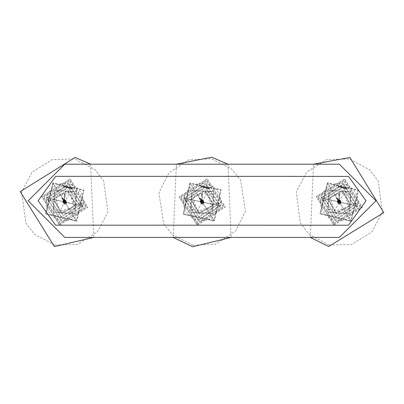 <?xml version="1.0" encoding="UTF-8"?>
<svg xmlns="http://www.w3.org/2000/svg" width="404" height="404" viewBox="0 0 404 404"><rect width="100%" height="100%" fill="white"/><g stroke="black" fill="none" stroke-linecap="round" stroke-linejoin="round"><path stroke-width="0.3" stroke-dasharray="2.02 1.52" d="M64.776 164.196L28.164 200.803L64.776 237.416L339.365 237.416L375.978 200.803L339.365 164.196L64.776 164.196M348.516 225.215L55.621 225.159L38.143 200.753L55.621 176.341L348.516 176.397L365.999 200.803L348.516 225.215M64.59 201.955L64.958 202.045L64.59 201.955M65.221 202.106L64.327 201.894L65.221 202.106L64.327 201.894L65.221 202.106L64.776 202L59.848 211.226L55.55 197.076L69.7 192.774L74.003 206.929L59.848 211.226M64.908 193.612L64.423 193.96L64.817 194.354L64.908 193.612L65.216 194.001L65.094 196.268L64.706 195.864L64.302 196.243L64.696 196.632L64.817 194.354M64.1 201.556L64.206 200.773L64.14 201.667L64.246 200.879L64.155 201.667L64.67 201.035L64.312 200.621L63.888 200.934L64.236 201.409M64.206 200.773L63.933 200.975L64.549 201.157L64.569 200.556L64.145 200.899L64.206 200.111L64.342 200.864M64.347 200.823L64.544 201.131M64.241 199.889L63.812 200.253L64.12 200.672L64.595 200.379L64.297 199.899M63.822 200.349L64.302 199.889L64.605 200.202L64.12 200.672L63.782 200.45L64.009 200.142L64.372 200.581L64.786 200.233L64.413 199.793L63.999 200.142L64.085 199.248L64.463 199.677L64.877 199.318L64.499 198.889L64.085 199.248L64.191 197.97L64.574 198.389L64.978 198.031L64.595 197.612L64.191 197.97L64.423 193.96M63.766 200.611L63.494 199.864L64.115 200.793L63.65 200.177L64.519 200.308L64.433 200.637L63.741 200.455L63.883 200.071L64.13 200.642L64.6 200.359L64.307 199.869L63.822 200.192M63.792 200.071L64.256 200.687L63.968 200.828L64.605 200.202M62.393 198.021L62.14 198.576L62.605 198.778L62.393 198.021M63.958 200.036L62.59 198.016M63.953 201.51L63.756 201.197L64.453 201.576M62.888 198.97L61.832 198.228L62.145 197.778L63.201 198.521L62.888 198.97M76.72 221.195L45.581 213.948L52.828 182.805L45.581 213.948L76.72 221.195L83.966 190.052L52.828 182.805L83.966 190.052L76.72 221.195L66.079 204.096L65.307 204.414L63.064 203.066L62.842 200.46L64.241 199.586L64.504 200.005L66.705 203.54L65.307 204.414L64.771 203.555L63.453 202.823L63.105 200.874L63.367 202.667L65.044 203.995L62.842 200.46L64.241 199.586L66.483 200.934L66.443 203.126L66.17 202.687L66.705 203.54L66.079 204.096L76.376 220.64L83.411 190.4L53.171 183.36L46.137 213.6L76.376 220.64M63.468 199.904L62.837 198.894L62.878 197.884L62.196 197.854L53.171 183.36M64.504 200.005L66.18 201.333L66.17 202.687L66.094 201.177L64.504 200.005M62.837 198.894L62.155 198.864L62.196 197.854M62.878 197.884L63.11 198.505L62.155 198.864L61.918 198.253L62.878 197.884M61.317 216.857L49.914 198.541L68.231 187.143L79.633 205.459L61.317 216.857L49.914 198.541L68.231 187.143L79.633 205.459L61.317 216.857M79.224 204.374L79.335 204.793L78.745 205.176L50.773 198.743L50.187 199.121L50.722 200.45L50.197 201.015L48.248 200.894L47.818 200.101L48.768 198.758L48.399 198.187L46.505 197.748L49.535 191.067L54.863 186.072L59.327 184.052L61.347 183.562L64.145 183.254L69.028 183.719L73.614 185.461L77.578 188.299L80.704 192.082L82.719 196.561L83.517 201.364L83.067 206.181L81.194 205.747L80.83 205.176L81.8 203.909L81.305 203.035L79.356 202.914L78.75 203.54L79.305 204.783L78.714 205.166M79.26 204.363L78.881 203.964M79.356 202.914L78.79 203.449L78.911 203.954M79.386 202.944L81.305 203.035M81.825 203.646L81.26 203.071M81.583 204.293L81.76 203.884M81.542 204.273L81.068 204.687M80.911 204.944L81.032 204.666M80.876 204.919L80.83 205.176M50.712 200.576L50.167 200.98L48.293 200.854L47.859 200.121L48.803 198.768L48.44 198.197L46.505 197.748M77.442 204.873L76.947 204.757L75.366 195.405L73.255 192.859L70.69 191.021L67.604 189.845L64.307 189.537L61.206 190.052L58.181 191.41L54.631 194.738L52.626 199.172L50.742 198.733L50.187 199.121M52.121 199.056L78.745 205.176M50.157 199.268L50.692 200.46M70.725 187.956L70.998 187.749L70.72 188.446L70.998 187.749L70.725 187.956M71.867 188.4L72.134 188.284L71.993 188.729L72.134 188.284L71.867 188.4M63.923 187.299L63.867 186.638L64.256 186.719L63.923 187.299L64.256 186.719L63.867 186.638L63.923 187.299M67.059 187.37L67.327 187.254L67.19 187.698L67.327 187.254L67.059 187.37M71.978 189.128L72.306 189.193L71.978 189.128M69.564 188.501L70.013 188.597L69.564 188.501M70.311 187.84L70.67 187.375L71.589 187.567L71.144 189.092L70.569 188.966L70.872 188.38L70.468 188.431L70.311 187.84L70.468 188.431L70.872 188.38L70.569 188.966L71.144 189.092L71.589 187.567L70.67 187.375L70.311 187.84M71.483 188.274L71.821 187.683L72.543 187.991L71.998 187.86L71.917 188.193L72.513 188.32L72.124 188.769L71.483 188.274L71.75 188.703L72.296 188.693L72.513 188.32L71.917 188.193L72.24 187.714L72.548 188.168L72.346 187.719L71.821 187.683L71.483 188.274M71.952 189.117L72.331 189.203L71.952 189.117M63.514 185.835L64.165 185.971L63.862 186.592L64.276 186.683L64.388 186.022L65.802 186.325L65.498 187.123L65.731 187.395L65.564 187.133L65.877 187.037L65.877 187.355L64.892 187.224L65.195 186.229L64.281 187.673L63.913 187.592L63.514 185.835L63.913 187.592L64.281 187.673L65.135 186.239L64.892 187.224L65.877 187.355L65.877 187.037L65.564 187.133L65.731 187.395L65.498 187.123L65.802 186.325L64.388 186.022L64.276 186.683L63.862 186.592L64.165 185.971L63.514 185.835M66.226 186.491L65.988 187.461L66.327 187.885L66.7 186.603L66.175 186.572L65.988 187.461L66.306 187.88L66.741 186.739L66.226 186.491M67.842 186.759L68.438 186.89L68.291 187.885L68.534 186.911L69.064 187.022L68.897 188.037L69.155 187.042L70.427 187.315L70.069 188.335L69.493 188.213L69.806 187.209L69.195 188.173L67.614 187.809L67.842 186.759L67.614 187.809L68.458 188.037L69.311 188.138L69.68 187.183L69.493 188.213L70.069 188.335L70.427 187.315L69.155 187.042L68.897 188.037L69.064 187.022L68.534 186.911L68.291 187.885L68.438 186.89L67.842 186.759M66.68 187.244L67.019 186.658L67.741 186.961L67.195 186.83L67.109 187.163L67.71 187.289L67.317 187.739L66.68 187.244L66.948 187.673L67.493 187.663L67.71 187.289L67.109 187.163L67.438 186.683L67.741 187.138L67.544 186.688L66.867 186.749L66.68 187.244M83.057 206.176L68.983 183.749L46.531 197.753M83.032 206.171L81.234 205.752L80.866 205.187M47.505 197.98L68.756 184.724L82.057 205.944M78.836 203.424L79.381 203.02L81.255 203.141L81.689 203.879L80.744 205.232L81.108 205.803L83.042 206.252L74.684 217.928L70.23 219.943L68.2 220.438L60.519 220.276L55.949 218.549L54.04 217.372L48.839 211.918L46.834 207.464L46.288 205.136L46.48 197.819L60.565 220.251L83.042 206.252L68.973 183.719L46.5 197.783L60.539 220.271L83.042 206.252L76.922 204.828L78.805 205.262L79.396 204.884L78.82 203.55L79.351 202.985L81.3 203.106L81.729 203.899L80.78 205.237L81.148 205.808L83.017 206.247M79.391 204.732L78.856 203.54M48.313 198.243L48.637 199.056L47.723 200.354L48.243 200.965L50.192 201.086L50.798 200.455L50.242 199.212L50.833 198.829L52.601 199.243L54.181 208.595L61.943 214.155L71.367 212.59L72.69 211.635L76.922 204.828L78.775 205.257L79.361 204.873M76.932 204.828L50.833 198.829M50.318 199.627L50.212 199.207L50.803 198.824M50.288 199.632L50.667 200.036M50.192 201.086L50.758 200.551L50.636 200.046M50.162 201.051L48.243 200.965M47.723 200.354L48.288 200.929M47.965 199.707L47.788 200.111M48 199.727L48.48 199.313M48.637 199.056L48.515 199.334M48.672 199.076L48.682 198.813M48.354 198.253L48.717 198.824M82.042 206.02L60.792 219.276L47.485 198.051M52.106 199.127L77.427 204.944M76.336 191.89L54.666 190.441L53.212 212.11L74.881 213.559L76.336 191.89L54.666 190.441L53.212 212.11L74.881 213.559L76.336 191.89M70.513 191.249L75.528 207.742L59.035 212.751L75.528 207.742L70.513 191.249L54.025 196.258L59.035 212.751L54.025 196.258L70.513 191.249M53.247 199.318L67.458 190.476L76.3 204.682L62.09 213.524L53.247 199.318M76.002 204.611L62.16 213.231L53.545 199.389L67.387 190.769L76.002 204.611M65.044 201.712L64.504 202.288L63.292 200.924L64.382 201.944L64.696 201.611L63.605 200.591L65.044 201.712L64.852 202.389L65.943 203.409L66.256 203.076L65.165 202.056L66.256 203.076L66.024 200.662L66.11 203.252L63.524 203.338L65.943 203.409L64.504 202.288L65.044 201.712M65.504 201.222L65.554 202.727L64.044 202.778L65.554 202.727L65.504 201.222L63.994 201.273L64.044 202.778L63.994 201.273L65.504 201.222M63.741 201.349L63.938 202.889L65.493 202.985M63.292 200.924L63.524 203.338L63.438 200.748L66.024 200.662L63.605 200.591L63.292 200.924M65.69 201.02L65.756 202.919L63.857 202.98L63.792 201.081L65.69 201.02L65.756 202.919L63.857 202.98L63.792 201.081L65.69 201.02M63.812 203.03L65.802 202.965L65.736 200.97L63.746 201.035L63.812 203.03M65.802 200.904L63.68 200.975L63.746 203.096L65.872 203.025L65.802 200.904L65.872 203.025L63.746 203.096L63.68 200.975L65.802 200.904M65.807 202.651L65.61 201.111L64.054 201.015M202.439 201.707L201.909 202.293L200.672 200.955L201.778 201.955L202.086 201.611L200.98 200.611L202.439 201.707L202.263 202.389L203.369 203.389L203.677 203.045L202.566 202.045L203.677 203.045L203.399 200.642L203.535 203.227L200.95 203.358L203.369 203.389L201.909 202.293L202.439 201.707M202.889 201.207L202.965 202.717L201.46 202.793L202.965 202.717L202.889 201.207L201.379 201.283L201.46 202.793L201.379 201.283L202.889 201.207M201.131 201.369L201.359 202.904L202.909 202.975M200.672 200.955L200.95 203.358L200.813 200.773L203.399 200.642L200.98 200.611L200.672 200.955M203.071 201.005L203.172 202.899L201.273 202.995L201.177 201.101L203.071 201.005L203.172 202.899L201.273 202.995L201.177 201.101L203.071 201.005M201.232 203.045L203.222 202.944L203.116 200.955L201.126 201.056L201.232 203.045M203.177 200.884L201.061 200.995L201.167 203.116L203.288 203.005L203.177 200.884L203.288 203.005L201.167 203.116L201.061 200.995L203.177 200.884M203.217 202.631L202.99 201.096L201.439 201.025M206.929 192.688L211.489 206.757L197.42 211.317L192.859 197.248L206.929 192.688L197.42 211.317M213.448 204.404L199.768 213.277L190.9 199.596L204.581 190.723L213.448 204.404M207.717 191.148L213.029 207.545L196.632 212.858L213.029 207.545L207.717 191.148L191.319 196.46L196.632 212.858L191.319 196.46L207.717 191.148M190.602 199.531L204.641 190.425L213.746 204.469L199.702 213.575L190.602 199.531M213.544 191.678L191.855 190.627L190.799 212.322L212.494 213.373L213.544 191.678L191.855 190.627L190.799 212.322L212.494 213.373L213.544 191.678M216.261 203.167L216.797 202.752L218.675 202.838L219.119 203.566L218.2 204.934L218.574 205.5L220.513 205.914L212.378 217.741L207.959 219.837L205.939 220.367L198.258 220.352L193.652 218.705L191.723 217.569L186.426 212.206L184.335 207.792L183.749 205.474L183.805 198.157L185.689 198.556L186.062 199.116L185.113 200.404L185.628 201.268L187.577 201.354L188.173 200.712L187.592 199.48L188.178 199.086L216.231 205L216.812 204.606L216.251 203.293L216.766 202.717L218.716 202.803L219.16 203.586L218.236 204.944L218.614 205.51L220.513 205.914L206.035 183.648L183.825 198.122L198.278 220.347L220.513 205.914L214.367 204.601L216.261 205.005L216.812 204.606M216.837 204.459L216.281 203.283M189.456 199.359L189.951 199.465L191.703 208.787L199.571 214.201L208.959 212.469L210.267 211.489L214.367 204.601L214.877 204.712M214.367 204.601L188.178 199.086M187.678 199.889L187.562 199.475L188.148 199.081M187.643 199.899L188.032 200.293M187.577 201.354L188.133 200.808L188.001 200.303M187.547 201.323L185.628 201.268M185.093 200.667L185.668 201.232M185.325 200.015L185.153 200.424M185.365 200.036L185.83 199.611M185.981 199.354L185.87 199.632M186.022 199.374L186.062 199.116M183.815 198.157L198.298 220.326L220.493 205.909M183.84 198.162L185.648 198.546L186.027 199.111M219.513 205.702L198.51 219.347L184.82 198.369M220.508 205.838L218.7 205.449L218.322 204.889L219.231 203.596L218.721 202.727L216.771 202.646L216.175 203.283L216.786 204.525L216.201 204.919L188.118 199L187.537 199.394L188.097 200.707L187.582 201.283L185.633 201.197L185.168 200.672L186.108 199.056L185.729 198.49L183.83 198.086L186.734 191.35L191.971 186.259L196.394 184.158L198.409 183.628L201.202 183.27L206.091 183.643L210.706 185.3L212.625 186.426L214.726 188.067L217.923 191.789L220.018 196.228L220.604 198.526L220.902 201.02L220.544 205.843L206.045 183.674L183.855 198.091M216.701 204.096L216.312 203.702M216.771 202.646L216.216 203.192L216.347 203.692M216.797 202.677L218.721 202.727M219.256 203.328L218.675 202.768M219.024 203.985L219.19 203.571M218.983 203.959L218.513 204.389M218.362 204.646L218.478 204.363M218.327 204.626L218.322 204.889M218.7 205.449L218.286 204.879M218.66 205.444L220.544 205.843M188.087 200.833L187.552 201.248L185.673 201.157L185.229 200.434L186.148 199.061L185.769 198.5L183.83 198.086M214.893 204.636L214.398 204.53L212.645 195.213L210.484 192.703L207.888 190.915L204.778 189.794L201.475 189.547L198.389 190.117L195.39 191.531L191.9 194.925L189.976 199.399L188.087 198.995L187.537 199.394M189.976 199.399L216.201 204.919M187.512 199.536L188.067 200.717M207.868 187.845L208.136 187.537L207.873 188.34L208.136 187.537L207.868 187.845M209.014 188.274L209.282 188.153L209.151 188.597L209.282 188.153L209.014 188.274M201.056 187.32L200.985 186.653L201.374 186.734L201.056 187.32L201.374 186.734L200.985 186.653L201.056 187.32M204.192 187.33L204.459 187.209L204.328 187.653L204.459 187.209L204.192 187.33M209.141 188.996L209.469 189.057L209.141 188.996M206.712 188.416L207.166 188.506L206.712 188.416M207.449 187.739L207.797 187.269L208.727 187.441L208.307 188.976L207.732 188.865L208.02 188.269L207.616 188.33L207.449 187.739L207.616 188.33L208.02 188.269L207.732 188.865L208.307 188.976L208.727 187.441L207.797 187.269L207.449 187.739M208.631 188.153L208.954 187.557L209.686 187.85L209.136 187.729L209.06 188.062L209.661 188.178L209.277 188.638L208.631 188.153L208.903 188.577L209.449 188.557L209.661 188.178L209.06 188.062L209.267 187.582L209.691 188.027L209.484 187.582L208.954 187.557L208.631 188.153M209.11 188.991L209.499 189.062L209.11 188.991M200.616 185.86L201.273 185.986L200.98 186.613L201.394 186.693L201.495 186.032L202.914 186.31L202.626 187.113L202.864 187.38L203 187.022L203.01 187.335L202.02 187.224L202.303 186.224L201.419 187.683L201.046 187.613L200.616 185.86L201.046 187.613L201.419 187.683L202.303 186.224L202.02 187.224L202.914 187.406L203 187.022L202.864 187.38L202.626 187.113L202.914 186.31L201.495 186.032L201.394 186.693L200.98 186.613L201.273 185.986L200.616 185.86M203.338 186.466L203.116 187.441L203.47 187.86L203.863 186.704L203.293 186.552L203.116 187.441L203.449 187.855L203.863 186.704L203.338 186.466M204.959 186.709L205.56 186.825L205.434 187.825L205.656 186.845L206.186 186.946L206.04 187.961L206.282 186.966L207.555 187.214L207.217 188.239L206.641 188.128L206.934 187.118L206.459 188.057L204.752 187.759L204.959 186.709L204.752 187.759L206.197 188.087L206.808 187.097L206.641 188.128L207.217 188.239L207.555 187.214L206.282 186.966L206.04 187.961L206.186 186.946L205.656 186.845L205.434 187.825L205.56 186.825L204.959 186.709M203.808 187.214L204.131 186.618L204.863 186.911L204.313 186.789L204.237 187.123L204.838 187.239L204.454 187.693L203.808 187.214L204.081 187.633L204.626 187.618L204.838 187.239L204.237 187.123L204.444 186.643L204.868 187.087L204.661 186.643L204.131 186.618L203.808 187.214M184.835 198.298L205.838 184.653L219.529 205.626M189.966 199.394L189.471 199.288M214.398 204.53L189.971 199.435L214.383 204.53M216.67 204.106L216.756 204.515L216.17 204.909M198.99 216.918L187.254 198.819L205.358 187.082L217.094 205.181L198.99 216.918L187.254 198.819L205.358 187.082L217.094 205.181L198.99 216.918M200.233 199.005L199.162 198.283L199.47 197.829L200.541 198.551L200.233 199.005M214.474 220.968L183.204 214.297L189.875 183.032L183.204 214.297L214.474 220.968L221.145 189.703L189.875 183.032L221.145 189.703L214.474 220.968L203.52 204.076L202.752 204.404L200.485 203.096L200.217 200.495L201.596 199.596L204.131 203.505L202.752 204.404L202.202 203.555L200.869 202.848L200.485 200.904L200.783 202.692L202.485 203.99L200.217 200.495L201.596 199.596L203.863 200.904L203.863 203.096L203.586 202.662L204.131 203.505L203.52 204.076L214.115 220.422L220.594 190.057L190.233 183.578L183.754 213.943L214.115 220.422M200.828 199.924L200.182 198.93L200.202 197.92L199.52 197.904L190.233 183.578M201.864 200.01L203.566 201.308L203.586 202.662L203.48 201.152L201.864 200.01M200.182 198.93L199.495 198.914L199.52 197.904M200.202 197.92L200.45 198.541L199.495 198.914L199.253 198.303L200.202 197.92M202.151 193.612L201.677 193.965L202.076 194.354L202.151 193.612L202.47 193.991L202.389 196.263L201.995 195.864L201.596 196.253L201.995 196.632L202.076 194.354M201.49 201.571L201.581 200.783L201.535 201.677L202.05 201.041L201.687 200.631L201.268 200.95L201.364 200.157L201.525 200.909L201.374 200.157L201.748 200.591L202.157 200.202L201.773 199.798L201.364 200.157L201.515 197.985L201.909 198.394L202.308 198.026L201.914 197.617L201.515 197.985L201.677 193.971M201.551 201.682L201.626 200.889L201.318 200.99L201.616 200.894L201.551 201.682M201.581 200.783L201.934 201.162L201.939 200.561L201.717 200.874M201.727 200.828L201.929 201.136M201.601 199.899L201.182 200.273L201.556 200.692L201.975 200.318L201.601 199.899L201.97 200.207L201.667 199.879L201.192 200.212L201.662 199.899M201.808 200.647L201.111 200.475L201.192 200.147L201.889 200.313L201.763 200.692M201.152 200.091L201.631 200.697L201.015 200.197L201.389 200.061L200.828 199.899L201.344 200.844L201.97 200.364L201.505 200.652L201.192 200.197L201.152 200.47L201.374 200.157M199.722 198.066L199.48 198.622L199.945 198.819L199.722 198.066M201.263 199.965L199.914 198.056M201.344 201.525L201.142 201.212L201.849 201.581M201.97 200.207L201.5 200.677L201.192 200.369M201.99 201.96L202.359 202.04L201.99 201.96M201.727 201.904L202.621 202.096M339.092 201.955L339.466 202.045L339.092 201.955M339.724 202.106L328.063 199.329L341.951 190.784L350.495 204.671L336.608 213.216L328.063 199.329M339.456 193.612L338.971 193.955L339.36 194.354L339.456 193.612L339.764 194.001L339.633 196.253L339.244 195.864L338.84 196.238L339.229 196.632L339.36 194.354M338.608 201.556L338.719 200.768L338.648 201.662L339.178 201.035L338.805 200.616L338.395 200.929L338.744 201.409L339.173 201.101L339.304 200.202L338.931 199.788L338.512 200.167L338.885 200.581L339.299 200.233L339.395 199.293L339.017 198.889L338.603 199.268L338.981 199.672L339.395 199.318L339.506 198.011L339.123 197.612L338.714 197.99L339.097 198.389L339.506 198.031L339.628 196.273L339.229 196.632M338.971 193.96L338.355 201.086L338.744 200.874L338.663 201.667L338.759 200.879L339.057 201.157L339.082 200.556L338.653 200.894L338.527 200.142L338.85 200.864M338.719 200.768L338.446 200.97M338.86 200.818L339.057 201.131M338.759 199.889L338.33 200.248L338.693 200.677L339.108 200.379L338.815 199.894M338.335 200.344L338.82 199.889L339.118 200.202L338.638 200.662L338.294 200.445L338.527 200.142M338.279 200.606L338.012 199.859L338.628 200.788L338.163 200.172L339.037 200.308L338.946 200.637L338.254 200.45L338.39 200.071L338.643 200.637L339.113 200.359L338.825 199.864L338.34 200.187M338.305 200.066L338.769 200.687L338.476 200.823L339.118 200.202M336.921 198.011L337.123 198.768L336.921 198.011M338.466 200.823L337.35 199.849L336.663 198.556L337.123 198.768M338.476 200.031L337.113 198.005M338.461 201.505L338.264 201.192L338.961 201.571M337.411 198.96L336.355 198.213L336.673 197.763L337.729 198.516L337.411 198.96M351.126 221.256L320.024 213.847L327.432 182.744L320.024 213.847L351.126 221.256L358.535 190.153L327.432 182.744L358.535 190.153L351.126 221.256L340.577 204.106L339.799 204.414L337.567 203.055L337.355 200.45L338.759 199.586L340.946 203.131L341.203 203.55L339.799 204.414L339.269 203.555L337.956 202.813L337.618 200.869L337.87 202.662L339.542 203.995L337.355 200.45L338.759 199.586L340.996 200.945L340.946 203.131L340.673 202.692L341.203 203.55L340.577 204.106L350.783 220.695L357.974 190.496L327.775 183.305L320.584 213.504L350.783 220.695M337.986 199.894L337.36 198.884L337.406 197.874L336.724 197.844L327.775 183.305M339.017 200.005L340.688 201.338L340.673 202.692L340.607 201.187L339.017 200.005M337.36 198.884L336.673 198.849L336.724 197.844M337.406 197.874L337.638 198.5L336.673 198.849L336.446 198.238L337.406 197.874M335.744 216.842L324.442 198.465L342.814 187.158L354.121 205.535L335.744 216.842L324.442 198.465L342.814 187.158L354.121 205.535L335.744 216.842M353.722 204.449L353.828 204.868L353.207 205.242L325.296 198.672L324.705 199.046L325.24 200.374L324.705 200.939L322.761 200.808L322.336 200.01L323.291 198.677L322.922 198.106L321.034 197.657L324.094 190.991L329.447 186.022L333.921 184.027L335.946 183.542L338.749 183.254L343.627 183.744L348.203 185.507L352.157 188.365L355.262 192.163L357.257 196.652L358.025 201.46L357.555 206.277L355.682 205.828L355.318 205.257L356.298 203.995L355.803 203.116L353.859 202.985L353.248 203.616L353.798 204.858L353.207 205.242M353.752 204.439L353.374 204.035M353.859 202.985L353.288 203.52L353.409 204.025M353.884 203.02L355.803 203.116M356.323 203.732L355.762 203.156M356.076 204.379L356.257 203.969M356.04 204.358L355.56 204.772M355.404 205.025L355.525 204.747M355.369 205.005L355.318 205.257M325.225 200.5L324.68 200.904L322.801 200.773L322.377 200.036L323.326 198.687L322.963 198.117L321.034 197.657M351.929 204.939L351.44 204.818L349.909 195.46L347.809 192.9L345.253 191.052L342.173 189.86L338.875 189.537L335.774 190.031L332.745 191.375L329.169 194.698L327.149 199.111L325.265 198.662L324.705 199.046M327.149 199.111L353.232 205.247M324.68 199.192L325.205 200.384M345.304 187.986L345.577 187.779L345.299 188.476L345.577 187.779L345.304 187.986M346.44 188.436L346.708 188.325L346.571 188.764L346.708 188.325L346.44 188.436M338.507 187.299L338.451 186.633L338.84 186.719L338.507 187.299L338.84 186.719L338.451 186.633L338.507 187.299M341.643 187.385L341.91 187.269L341.769 187.708L341.91 187.269L341.643 187.385M346.551 189.163L346.874 189.234L346.551 189.163M344.137 188.527L344.587 188.628L344.137 188.527M344.89 187.865L345.248 187.406L346.172 187.602L345.718 189.123L345.142 188.996L345.445 188.41L345.041 188.461L344.89 187.865L345.041 188.461L345.445 188.41L345.142 188.996L345.718 189.123L346.172 187.602L345.248 187.406L344.89 187.865M346.056 188.309L346.571 187.678L347.122 188.032L346.576 187.9L346.491 188.229L347.092 188.36L346.698 188.809L346.056 188.309L346.324 188.739L346.869 188.734L347.092 188.36L346.491 188.229L346.819 187.749L347.122 188.208L346.925 187.759L346.253 187.815L346.056 188.309M346.521 189.158L346.905 189.239L346.521 189.158M338.103 185.825L338.754 185.971L338.446 186.587L338.86 186.678L338.976 186.017L340.39 186.33L340.082 187.128L340.309 187.4L340.456 187.042L340.461 187.36L339.471 187.229L339.779 186.229L338.865 187.673L338.491 187.592L338.103 185.825L338.491 187.592L338.865 187.673L339.779 186.229L339.471 187.229L340.365 187.431L340.456 187.042L340.309 187.4L340.082 187.128L340.39 186.33L338.976 186.017L338.86 186.678L338.446 186.587L338.754 185.971L338.103 185.825M340.809 186.496L340.567 187.466L340.905 187.895L341.329 186.749L340.759 186.582L340.567 187.466L340.885 187.89L341.329 186.749L340.809 186.496M342.425 186.779L343.021 186.911L342.87 187.905L343.117 186.931L343.642 187.047L343.476 188.057L343.738 187.067L345.011 187.345L344.647 188.365L344.072 188.239L344.39 187.234L343.769 188.198L342.193 187.825L342.425 186.779L342.193 187.825L343.627 188.183L344.264 187.209L344.072 188.239L344.647 188.365L345.011 187.345L343.738 187.067L343.476 188.057L343.642 187.047L343.117 186.931L342.87 187.905L343.021 186.911L342.425 186.779M341.259 187.254L341.774 186.623L342.324 186.976L341.779 186.845L341.693 187.173L342.289 187.304L341.895 187.754L341.259 187.254L341.526 187.683L342.072 187.678L342.289 187.304L341.693 187.173L341.91 186.698L342.324 187.153L342.127 186.704L341.451 186.759L341.259 187.254M357.54 206.272L343.582 183.769L321.059 197.662M357.52 206.267L355.722 205.838L355.353 205.267M322.028 197.894L343.349 184.744L356.545 206.035M327.139 199.106L326.644 198.99M353.333 203.495L353.879 203.096L355.757 203.227L356.187 203.964L355.232 205.313L355.596 205.883L357.525 206.343L349.112 217.978L344.642 219.968L342.612 220.453L334.931 220.256L330.371 218.503L328.467 217.317L323.296 211.837L321.311 207.373L320.776 205.04L321.003 197.723L322.877 198.167L323.24 198.738L322.261 200.005L322.756 200.879L324.705 201.01L325.311 200.384L324.76 199.142L325.356 198.758L353.263 205.328L353.884 204.803L353.333 203.495L353.854 203.061L355.798 203.192L356.222 203.985L355.273 205.323L355.636 205.894L357.525 206.343L343.572 183.744L321.029 197.692L334.951 220.246L357.525 206.343L351.409 204.889L353.293 205.338L353.854 204.949M353.884 204.803L353.354 203.611M326.629 199.061L327.119 199.177L328.654 208.54L336.391 214.14L345.814 212.625L347.147 211.676L351.409 204.889L351.914 205.01M351.419 204.889L325.356 198.758M324.836 199.551L324.73 199.132L325.326 198.753M324.806 199.561L325.185 199.965M324.705 201.01L325.271 200.48L325.154 199.97M324.675 200.98L322.756 200.879M322.235 200.268L322.796 200.844M322.483 199.621L322.301 200.025M322.518 199.642L322.998 199.228M323.155 198.975L323.033 199.253M323.19 198.995L323.24 198.738M356.53 206.106L335.209 219.256L322.013 197.965L321.039 197.733L334.977 220.231L357.5 206.338M322.013 197.965L322.836 198.162L323.205 198.733M350.889 191.951L329.23 190.385L327.669 212.049L349.329 213.61L350.889 191.951L329.23 190.385L327.669 212.049L349.329 213.61L350.889 191.951M345.077 191.279L350 207.797L333.487 212.721L350 207.797L345.077 191.279L328.558 196.208L333.487 212.721L328.558 196.208L345.077 191.279M327.765 199.258L342.021 190.486L350.793 204.742L336.537 213.514L327.765 199.258M344.253 192.799L348.48 206.974L334.305 211.201L330.078 197.026L344.253 192.799L334.305 211.201M339.552 201.712L339.006 202.288L337.805 200.919L338.885 201.944L339.203 201.611L338.118 200.586L339.552 201.712L339.36 202.389L340.441 203.414L340.759 203.081L339.673 202.056L340.759 203.081L340.537 200.672L340.612 203.257L338.022 203.328L340.441 203.414L339.006 202.288L339.552 201.712M340.011 201.222L340.057 202.732L338.547 202.778L340.057 202.732L340.011 201.222L338.501 201.268L338.547 202.778L338.501 201.268L340.011 201.222M338.254 201.344L338.441 202.889L339.991 202.99M337.805 200.919L338.022 203.328L337.951 200.743L340.537 200.672L338.118 200.586L337.805 200.919M340.203 201.025L340.254 202.924L338.36 202.975L338.305 201.076L340.203 201.025L340.254 202.924L338.36 202.975L338.305 201.076L340.203 201.025M338.31 203.025L340.304 202.97L340.249 200.975L338.254 201.03L338.31 203.025M340.309 200.909L338.188 200.97L338.249 203.091L340.37 203.03L340.309 200.909L340.37 203.03L338.249 203.091L338.188 200.97L340.309 200.909M340.309 202.656L340.118 201.111L338.567 201.01M62.837 199.864L63.271 200.02M201.434 199.263L201.823 199.682L202.227 199.318L201.838 198.894L201.434 199.258M201.641 201.424L202.045 201.101L202.227 199.318L202.389 196.263L201.995 196.632M200.854 199.889L201.142 200.626M200.647 200.046L200.197 199.899M337.8 200.01L337.355 199.854M64.327 201.894L64.776 202L69.7 192.774M64.696 196.632L65.094 196.268L64.877 199.318L64.66 201.101L64.251 201.414M64.312 201.222L63.948 201.207L63.978 200.505L64.342 200.52L64.312 201.222L64.342 200.52M63.948 201.207L63.978 200.505M63.827 200.126L64.519 200.308M63.898 199.95L63.494 199.864M63.297 200.01L63.054 199.258L63.297 200.01M63.494 199.419L63.054 199.258M62.14 198.571L63.357 200.525L63.776 200.606M62.145 197.778L52.828 182.805M69.574 181.366L85.406 206.803L59.974 222.634L44.142 197.197L69.574 181.366M70.129 178.987L41.758 196.647L59.418 225.013L87.789 207.353L70.129 178.987M59.736 223.639L43.132 196.965L69.811 180.361L86.416 207.035L59.736 223.639M59.454 224.861L87.633 207.318L70.094 179.139L41.915 196.682L59.454 224.861M206.596 181.28L222.892 206.419L197.753 222.72L181.457 197.581L206.596 181.28M207.106 178.891L179.063 197.071L197.243 225.109L225.286 206.929L207.106 178.891M197.536 223.73L180.447 197.364L206.813 180.27L223.902 206.636L197.536 223.73M197.278 224.952L225.129 206.898L207.07 179.048L179.219 197.102L197.278 224.952M199.47 197.829L189.875 183.032M201.697 201.232L201.333 201.222L201.354 200.515L201.717 200.525L201.697 201.232L201.717 200.525M201.333 201.222L201.354 200.515M201.192 200.147L201.889 200.313M200.662 200.041L200.379 199.303L200.662 200.041M200.849 199.445L200.409 199.293M201.268 200.955L201.631 201.424M199.475 198.617L200.727 200.551L201.152 200.621M338.835 201.894L339.279 202M338.82 201.222L338.461 201.202L338.496 200.5L338.855 200.515L338.82 201.222L338.855 200.515M338.461 201.202L338.496 200.5M338.345 200.121L339.037 200.308M338.416 199.945L338.012 199.859M337.815 200.005L337.547 199.258L337.815 200.005M338.012 199.414L337.577 199.253M337.875 200.525L338.289 200.601M336.673 197.763L327.432 182.744M344.188 181.391L359.888 206.909L334.371 222.609L318.67 197.091L344.188 181.391M344.753 179.012L316.292 196.526L333.805 224.988L362.267 207.474L344.753 179.012M334.133 223.614L317.665 196.854L344.425 180.386L360.893 207.146L334.133 223.614M333.845 224.831L362.11 207.439L344.718 179.169L316.448 196.561L333.845 224.831M63.756 201.197L63.782 200.45M63.933 200.975L63.999 200.142M63.357 200.525L63.953 200.828M54.747 245.087L34.673 234.421L25.901 223.119L21.685 191.976L32.027 172.256L52.081 159.62L74.801 158.913L94.874 169.579L103.646 180.881L107.863 212.024L97.521 231.744L77.467 244.38L54.747 245.087M90.562 164.196L93.758 237.416M192.94 245.263L172.675 234.971L163.696 223.831L158.908 192.769L168.882 172.862L188.703 159.863L211.408 158.737L231.669 169.029L240.653 180.169L245.44 211.231L235.466 231.138L215.645 244.137L192.94 245.263M227.962 164.196L231.159 237.416M173.19 237.416L176.386 164.196M201.142 201.212L201.152 200.47M200.727 200.551L201.333 200.844M338.264 201.192L338.294 200.445M329.033 245.036L309.015 234.269L300.298 222.922L296.243 191.754L306.686 172.089L326.806 159.555L349.526 158.964L369.544 169.731L378.26 181.078L382.315 212.246L371.877 231.911L351.758 244.445L329.033 245.036M310.297 237.416L313.489 164.196"/><path stroke-width="0.61" d="M342.415 176.397L55.621 176.341L38.143 200.753L55.621 225.159L348.516 225.215L365.999 200.803L348.516 176.397L342.415 176.397M64.776 237.416L28.164 200.803L64.776 164.196L339.365 164.196L375.978 200.803L339.365 237.416L64.776 237.416M93.758 237.416L54.404 246.576L20.2 191.627L75.144 157.424L90.562 164.196M176.386 164.196L211.726 157.242L227.962 164.196M231.159 237.416L192.622 246.758L173.19 237.416M313.489 164.196L349.879 157.479L383.8 212.6L328.679 246.521L310.297 237.416"/></g></svg>
